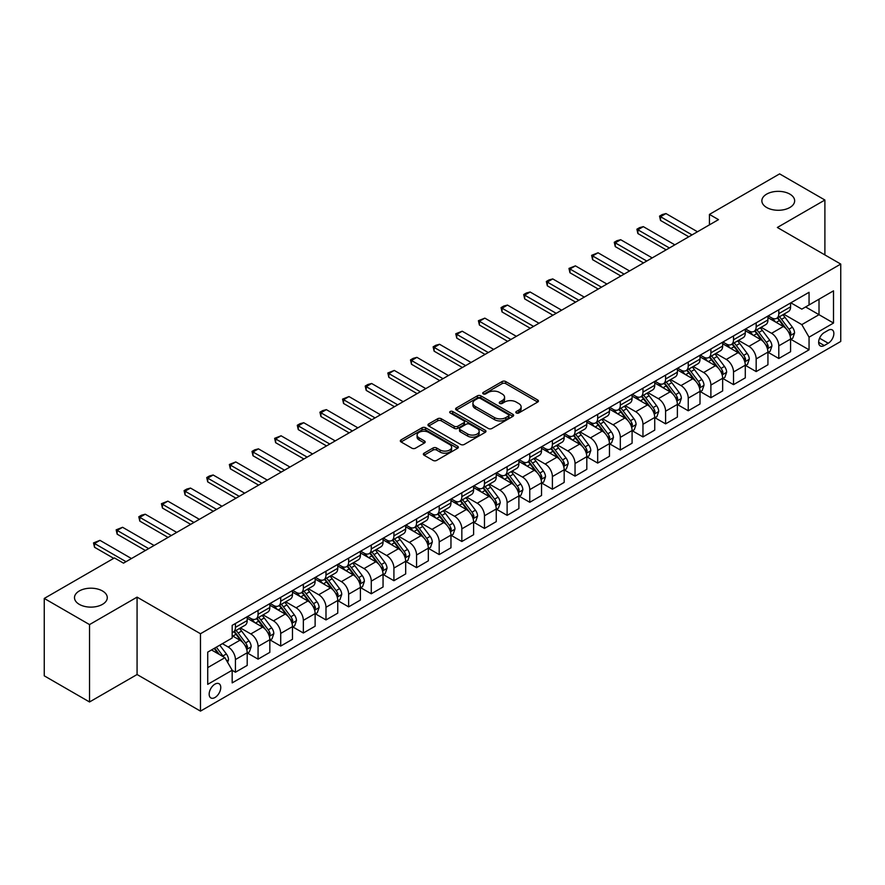 <?xml version="1.0" encoding="UTF-8"?>
<svg xmlns="http://www.w3.org/2000/svg" width="885" height="885" viewBox="0 0 885 885"><rect width="100%" height="100%" fill="white"/><g stroke="black" fill="none" stroke-linecap="round" stroke-linejoin="round"><path stroke-width="1.33" d="M516.309 412.963A1.759 1.018 0 0 0 518.798 412.963L537.693 402.055A2.511 1.449 0 0 0 538.434 401.027A2.511 1.449 0 0 0 537.693 399.998L505.689 381.523A2.511 1.449 0 0 0 502.138 381.523L483.243 392.431A1.759 1.018 0 0 0 482.734 393.15A1.759 1.018 0 0 0 483.243 393.869A1.759 1.018 0 0 0 485.732 393.869L488.177 392.464A8.042 4.646 0 0 1 499.56 392.464L502.226 394.002A8.042 4.646 0 0 1 504.583 397.288A8.042 4.646 0 0 1 502.226 400.573L499.782 401.978A1.759 1.018 0 0 0 499.262 402.697A1.759 1.018 0 0 0 499.782 403.416A1.759 1.018 0 0 0 502.271 403.416L504.715 402A8.042 4.646 0 0 1 516.088 402L518.754 403.549A8.042 4.646 0 0 1 521.11 406.834A8.042 4.646 0 0 1 518.754 410.109L516.309 411.525A1.759 1.018 0 0 0 515.8 412.244A1.759 1.018 0 0 0 516.309 412.963L516.309 411.525M102.483 590.97A16.395 9.47 0 0 0 84.617 588.912A16.395 9.47 0 0 0 74.495 597.663A16.395 9.47 0 0 0 79.296 604.355A16.395 9.47 0 0 0 97.162 606.402A16.395 9.47 0 0 0 107.284 597.663A16.395 9.47 0 0 0 102.483 590.97M789.851 194.114A16.395 9.47 0 0 0 771.986 192.067A16.395 9.47 0 0 0 761.863 200.806A16.395 9.47 0 0 0 766.664 207.499A16.395 9.47 0 0 0 784.53 209.557A16.395 9.47 0 0 0 794.653 200.806A16.395 9.47 0 0 0 789.851 194.114M214.955 697.524A8.197 4.735 120 0 0 220.321 690.3A8.197 4.735 120 0 0 219.06 683.729A8.197 4.735 120 0 0 214.955 684.138A8.197 4.735 120 0 0 209.601 691.362A8.197 4.735 120 0 0 210.862 697.933A8.197 4.735 120 0 0 214.955 697.524M424.092 453.175A2.511 1.449 0 0 0 423.351 454.204A2.511 1.449 0 0 0 424.092 455.222L433.064 460.41A2.511 1.449 0 0 0 436.626 460.41L457.6 448.297A2.511 1.449 0 0 0 458.341 447.268A2.511 1.449 0 0 0 457.6 446.239L425.596 427.765A2.511 1.449 0 0 0 422.045 427.765L401.06 439.878A2.511 1.449 0 0 0 400.33 440.907A2.511 1.449 0 0 0 401.06 441.936L411.912 448.197A2.511 1.449 0 0 0 415.463 448.197L424.446 443.009A2.511 1.449 0 0 0 425.176 441.98A2.511 1.449 0 0 0 424.446 440.962L419.07 437.854A6.726 3.883 0 0 1 417.089 435.11A6.726 3.883 0 0 1 421.249 431.515A6.726 3.883 0 0 1 428.572 432.367L449.646 444.524A6.726 3.883 0 0 1 451.615 447.268A6.726 3.883 0 0 1 447.467 450.863A6.726 3.883 0 0 1 440.133 450.011L436.626 447.987A2.511 1.449 0 0 0 433.064 447.987L424.092 453.175L424.092 455.222M137.075 597.132L89.529 624.589L44.25 598.437L44.25 675.83L89.529 701.971L137.075 674.525L200.475 711.12L200.475 633.737L137.075 597.132L137.075 674.525M824.897 254.924L824.897 200.021L777.351 227.478L840.75 264.073L200.475 633.737M824.897 200.021L779.619 173.88L709.438 214.402L709.438 224.856M44.25 598.437L114.442 557.926L123.491 563.148L718.487 219.635L709.438 214.402M488.354 428.484A2.511 1.449 0 0 0 491.916 428.484L512.891 416.37A2.511 1.449 0 0 0 513.632 415.353A2.511 1.449 0 0 0 512.891 414.324L480.887 395.849A2.511 1.449 0 0 0 477.336 395.849L456.35 407.963A2.511 1.449 0 0 0 455.62 408.981A2.511 1.449 0 0 0 456.35 410.009L488.354 428.484M450.93 413.339A1.759 1.018 0 0 1 452.711 413.594L452.711 411.503L485.245 430.287A2.511 1.449 0 0 1 485.987 431.305A2.511 1.449 0 0 1 485.245 432.334L464.271 444.447A2.511 1.449 0 0 1 460.709 444.447L428.705 425.973L428.705 423.915A2.511 1.449 0 0 0 427.975 424.944A2.511 1.449 0 0 0 428.705 425.973M428.705 423.915L437.688 418.738A2.511 1.449 0 0 1 441.239 418.738L454.226 426.227A2.511 1.449 0 0 0 457.777 426.227L463.729 422.787A2.511 1.449 0 0 0 464.47 421.769A2.511 1.449 0 0 0 463.729 420.74L450.222 412.941A1.759 1.018 0 0 1 449.702 412.222A1.759 1.018 0 0 1 450.797 411.282A1.759 1.018 0 0 1 452.711 411.503M828.249 330.271L824.267 332.572A7.943 4.58 120 0 0 819.079 339.563A7.943 4.58 120 0 0 820.295 345.924A7.943 4.58 120 0 0 824.267 345.537L828.249 343.236A7.943 4.58 120 0 0 833.438 336.234A7.943 4.58 120 0 0 832.221 329.873A7.943 4.58 120 0 0 828.249 330.271M200.475 711.12L840.75 341.455L840.75 264.073M790.847 302.814L801.81 309.142L809.056 304.96L809.056 292.304L232.169 625.374L232.169 638.019L207.721 652.145L207.721 684.348L232.169 670.233L232.169 682.888L809.056 349.818L809.056 337.174L801.81 324.618L783.8 314.219M809.056 304.96L833.504 290.844L833.504 323.058L809.056 337.174M89.529 624.589L89.529 701.971M805.615 306.951L819.012 314.684L819.012 299.207L833.504 290.844M801.81 324.618L819.012 314.684L833.504 323.058M207.721 667.622L224.923 657.688L211.515 649.944M232.169 670.332L235.432 672.224L235.432 659.568A10.244 5.918 -120 0 0 228.186 647.012L222.389 643.672M235.432 672.224L247.203 665.42L247.203 652.765A10.244 5.918 -120 0 0 239.957 640.22L232.169 635.718M247.468 653.03L258.066 659.148L258.066 646.492A10.244 5.918 -120 0 0 250.82 633.948L240.421 627.941M258.066 659.148L269.837 652.356L269.837 639.7A10.244 5.918 -120 0 0 262.602 627.144L247.203 618.261M270.113 639.955L280.711 646.072L280.711 633.428A10.244 5.918 -120 0 0 273.465 620.872L263.066 614.865M280.711 646.072L292.481 639.28L292.481 626.624A10.244 5.918 -120 0 0 285.235 614.079L269.837 605.185M292.758 626.89L303.345 633.007L303.345 620.352A10.244 5.918 -120 0 0 296.11 607.807L285.7 601.8M303.345 633.007L315.126 626.204L315.126 613.548A10.244 5.918 -120 0 0 307.88 601.003L292.481 592.12M315.392 613.814L325.99 619.931L325.99 607.276A10.244 5.918 -120 0 0 318.744 594.731L308.345 588.724M325.99 619.931L337.76 613.139L337.76 600.484A10.244 5.918 -120 0 0 330.514 587.939L315.126 579.044M338.037 600.749L348.635 606.867L348.635 594.211A10.244 5.918 -120 0 0 341.389 581.655L330.979 575.648M348.635 606.867L360.405 600.063L360.405 587.408A10.244 5.918 -120 0 0 353.159 574.863L337.76 565.969M360.682 587.673L371.269 593.791L371.269 581.135A10.244 5.918 -120 0 0 364.023 568.59L353.624 562.583M371.269 593.791L383.05 586.987L383.05 574.343A10.244 5.918 -120 0 0 375.804 561.787L360.405 552.904M383.316 574.597L393.913 580.715L393.913 568.07A10.244 5.918 -120 0 0 386.668 555.514L376.269 549.508M393.913 580.715L405.684 573.922L405.684 561.267A10.244 5.918 -120 0 0 398.438 548.722L383.05 539.828M405.961 561.533L416.558 567.65L416.558 554.995A10.244 5.918 -120 0 0 409.312 542.45L398.903 536.443M416.558 567.65L428.329 560.847L428.329 548.191A10.244 5.918 -120 0 0 421.083 535.646L405.684 526.763M428.594 548.457L439.192 554.574L439.192 541.919A10.244 5.918 -120 0 0 431.946 529.374L421.548 523.367M439.192 554.574L450.963 547.782L450.963 535.126A10.244 5.918 -120 0 0 443.728 522.581L428.329 513.687M451.239 535.392L461.837 541.509L461.837 528.854A10.244 5.918 -120 0 0 454.591 516.298L444.193 510.291M461.837 541.509L473.608 534.706L473.608 522.05A10.244 5.918 -120 0 0 466.362 509.506L450.963 500.611M473.884 522.316L484.471 528.433L484.471 515.778A10.244 5.918 -120 0 0 477.236 503.233L466.826 497.226M484.471 528.433L496.253 521.63L496.253 508.986A10.244 5.918 -120 0 0 489.007 496.43L473.608 487.547M496.518 509.24L507.116 515.358L507.116 502.702A10.244 5.918 -120 0 0 499.87 490.157L489.471 484.15M507.116 515.358L518.887 508.565L518.887 495.91A10.244 5.918 -120 0 0 511.641 483.365L496.253 474.471M519.163 496.175L529.761 502.293L529.761 489.637A10.244 5.918 -120 0 0 522.515 477.092L512.105 471.085M529.761 502.293L541.531 495.489L541.531 482.834A10.244 5.918 -120 0 0 534.286 470.289L518.887 461.406M541.797 483.099L552.395 489.217L552.395 476.561A10.244 5.918 -120 0 0 545.149 464.017L534.75 458.01M552.395 489.217L564.176 482.425L564.176 469.769A10.244 5.918 -120 0 0 556.93 457.213L541.531 448.33M564.442 470.023L575.04 476.141L575.04 463.497A10.244 5.918 -120 0 0 567.794 450.941L557.395 444.934M575.04 476.141L586.81 469.349L586.81 456.693A10.244 5.918 -120 0 0 579.564 444.148L564.176 435.254M587.087 456.959L597.685 463.076L597.685 450.421A10.244 5.918 -120 0 0 590.439 437.876L580.029 431.869M597.685 463.076L609.455 456.273L609.455 443.628A10.244 5.918 -120 0 0 602.209 431.072L586.81 422.189M609.721 443.883L620.319 450L620.319 437.345A10.244 5.918 -120 0 0 613.073 424.8L602.674 418.793M620.319 450L632.089 443.208L632.089 430.552A10.244 5.918 -120 0 0 624.843 418.008L609.455 409.113M632.366 430.818L642.964 436.936L642.964 424.28A10.244 5.918 -120 0 0 635.718 411.735L625.308 405.728M642.964 436.936L654.734 430.132L654.734 417.477A10.244 5.918 -120 0 0 647.488 404.932L632.089 396.049M655.011 417.742L665.597 423.86L665.597 411.204A10.244 5.918 -120 0 0 658.351 398.659L647.953 392.652M665.597 423.86L677.379 417.067L677.379 404.412A10.244 5.918 -120 0 0 670.133 391.856L654.734 382.973M677.644 404.666L688.242 410.784L688.242 398.139A10.244 5.918 -120 0 0 680.996 385.583L670.598 379.577M688.242 410.784L700.013 403.991L700.013 391.336A10.244 5.918 -120 0 0 692.767 378.791L677.379 369.897M700.289 391.601L710.887 397.719L710.887 385.063A10.244 5.918 -120 0 0 703.641 372.519L693.232 366.512M710.887 397.719L722.658 390.916L722.658 378.271A10.244 5.918 -120 0 0 715.412 365.715L700.013 356.832M722.923 378.526L733.521 384.643L733.521 371.988A10.244 5.918 -120 0 0 726.275 359.443L715.876 353.436M733.521 384.643L745.292 377.851L745.292 365.195A10.244 5.918 -120 0 0 738.057 352.65L722.658 343.756M745.568 365.461L756.166 371.578L756.166 358.923A10.244 5.918 -120 0 0 748.92 346.367L738.521 340.371M756.166 371.578L767.937 364.775L767.937 352.119A10.244 5.918 -120 0 0 760.691 339.574L745.292 330.691M768.213 352.385L778.8 358.502L778.8 345.847A10.244 5.918 -120 0 0 771.565 333.302L761.155 327.295M778.8 358.502L790.582 351.71L790.582 339.055A10.244 5.918 -120 0 0 783.336 326.499L767.937 317.615M768.213 315.89L771.565 317.826A10.244 5.918 -120 0 0 776.687 318.334A10.244 5.918 -120 0 0 778.8 313.644L778.8 309.772M745.568 328.966L748.92 330.89A10.244 5.918 -120 0 0 754.042 331.399A10.244 5.918 -120 0 0 756.166 326.709L756.166 322.848M722.923 342.03L726.275 343.966A10.244 5.918 -120 0 0 731.397 344.475A10.244 5.918 -120 0 0 733.521 339.785L733.521 335.913M700.289 355.106L703.641 357.042A10.244 5.918 -120 0 0 708.763 357.551A10.244 5.918 -120 0 0 710.887 352.861L710.887 348.989M677.644 368.171L680.996 370.107A10.244 5.918 -120 0 0 686.118 370.616A10.244 5.918 -120 0 0 688.242 365.925L688.242 362.053M655.011 381.247L658.351 383.183A10.244 5.918 -120 0 0 663.484 383.692A10.244 5.918 -120 0 0 665.597 379.001L665.597 375.129M632.366 394.323L635.718 396.248A10.244 5.918 -120 0 0 640.84 396.757A10.244 5.918 -120 0 0 642.964 392.066L642.964 388.205M609.721 407.388L613.073 409.324A10.244 5.918 -120 0 0 618.195 409.832A10.244 5.918 -120 0 0 620.319 405.142L620.319 401.27M587.087 420.463L590.439 422.399A10.244 5.918 -120 0 0 595.561 422.908A10.244 5.918 -120 0 0 597.685 418.218L597.685 414.346M564.442 433.528L567.794 435.464A10.244 5.918 -120 0 0 572.916 435.973A10.244 5.918 -120 0 0 575.04 431.283L575.04 427.411M541.797 446.604L545.149 448.54A10.244 5.918 -120 0 0 550.271 449.049A10.244 5.918 -120 0 0 552.395 444.358L552.395 440.487M519.163 459.68L522.515 461.605A10.244 5.918 -120 0 0 527.637 462.114A10.244 5.918 -120 0 0 529.761 457.423L529.761 453.562M496.518 472.745L499.87 474.681A10.244 5.918 -120 0 0 504.992 475.19A10.244 5.918 -120 0 0 507.116 470.499L507.116 466.627M473.884 485.821L477.236 487.757A10.244 5.918 -120 0 0 482.358 488.266A10.244 5.918 -120 0 0 484.471 483.575L484.471 479.703M451.239 498.886L454.591 500.822A10.244 5.918 -120 0 0 459.713 501.33A10.244 5.918 -120 0 0 461.837 496.64L461.837 492.768M428.594 511.961L431.946 513.897A10.244 5.918 -120 0 0 437.068 514.406A10.244 5.918 -120 0 0 439.192 509.716L439.192 505.844M405.961 525.037L409.312 526.973A10.244 5.918 -120 0 0 414.434 527.471A10.244 5.918 -120 0 0 416.558 522.781L416.558 518.92M383.316 538.102L386.668 540.038A10.244 5.918 -120 0 0 391.79 540.547A10.244 5.918 -120 0 0 393.913 535.856L393.913 531.985M360.682 551.178L364.023 553.114A10.244 5.918 -120 0 0 369.156 553.623A10.244 5.918 -120 0 0 371.269 548.932L371.269 545.06M338.037 564.243L341.389 566.179A10.244 5.918 -120 0 0 346.511 566.688A10.244 5.918 -120 0 0 348.635 561.997L348.635 558.125M315.392 577.319L318.744 579.255A10.244 5.918 -120 0 0 323.866 579.764A10.244 5.918 -120 0 0 325.99 575.073L325.99 571.201M292.758 590.395L296.11 592.331A10.244 5.918 -120 0 0 301.232 592.828A10.244 5.918 -120 0 0 303.345 588.138L303.345 584.277M270.113 603.459L273.465 605.395A10.244 5.918 -120 0 0 278.587 605.904A10.244 5.918 -120 0 0 280.711 601.214L280.711 597.342M247.468 616.535L250.82 618.471A10.244 5.918 -120 0 0 255.942 618.98A10.244 5.918 -120 0 0 258.066 614.29L258.066 610.418M790.847 339.309L809.056 349.818M776.687 318.334L788.458 311.531A10.244 5.918 -120 0 0 790.582 306.841L790.582 302.98M754.042 331.399L765.813 324.607A10.244 5.918 -120 0 0 767.937 319.916L767.937 316.045M731.397 344.475L743.179 337.672A10.244 5.918 -120 0 0 745.292 332.992L745.292 329.12M708.763 357.551L720.534 350.748A10.244 5.918 -120 0 0 722.658 346.057L722.658 342.185M686.118 370.616L697.889 363.823A10.244 5.918 -120 0 0 700.013 359.133L700.013 355.261M663.484 383.692L675.255 376.888A10.244 5.918 -120 0 0 677.379 372.198L677.379 368.337M640.84 396.757L652.61 389.964A10.244 5.918 -120 0 0 654.734 385.274L654.734 381.402M618.195 409.832L629.976 403.04A10.244 5.918 -120 0 0 632.089 398.35L632.089 394.478M595.561 422.908L607.331 416.105A10.244 5.918 -120 0 0 609.455 411.414L609.455 407.542M572.916 435.973L584.686 429.181A10.244 5.918 -120 0 0 586.81 424.49L586.81 420.618M550.271 449.049L562.052 442.246A10.244 5.918 -120 0 0 564.176 437.555L564.176 433.694M527.637 462.114L539.408 455.321A10.244 5.918 -120 0 0 541.531 450.631L541.531 446.759M504.992 475.19L516.763 468.397A10.244 5.918 -120 0 0 518.887 463.707L518.887 459.835M482.358 488.266L494.129 481.462A10.244 5.918 -120 0 0 496.253 476.772L496.253 472.9M459.713 501.33L471.484 494.538A10.244 5.918 -120 0 0 473.608 489.847L473.608 485.976M437.068 514.406L448.85 507.603A10.244 5.918 -120 0 0 450.963 502.912L450.963 499.051M414.434 527.471L426.205 520.679A10.244 5.918 -120 0 0 428.329 515.988L428.329 512.116M391.79 540.547L403.56 533.755A10.244 5.918 -120 0 0 405.684 529.064L405.684 525.192M369.156 553.623L380.926 546.819A10.244 5.918 -120 0 0 383.05 542.129L383.05 538.257M346.511 566.688L358.281 559.895A10.244 5.918 -120 0 0 360.405 555.205L360.405 551.333M323.866 579.764L335.647 572.96A10.244 5.918 -120 0 0 337.76 568.27L337.76 564.409M301.232 592.828L313.002 586.036A10.244 5.918 -120 0 0 315.126 581.345L315.126 577.474M278.587 605.904L290.357 599.112A10.244 5.918 -120 0 0 292.481 594.421L292.481 590.549M255.942 618.98L267.724 612.177A10.244 5.918 -120 0 0 269.837 607.486L269.837 603.614M232.169 632.465A10.244 5.918 -120 0 0 233.308 632.045L245.079 625.253A10.244 5.918 -120 0 0 247.203 620.562L247.203 616.69M233.308 632.045A10.244 5.918 -120 0 0 235.432 627.354L235.432 623.482M224.923 657.688L232.169 670.233M517.017 413.206L518.754 412.2A8.042 4.646 0 0 0 521.11 408.925L521.11 406.834M504.583 397.288L504.583 399.378A8.042 4.646 0 0 1 502.226 402.664L500.479 403.66M537.66 402.078L505.689 383.614A2.511 1.449 0 0 0 502.138 383.614L483.951 394.124M512.857 416.392L480.887 397.94A2.511 1.449 0 0 0 477.336 397.94L456.394 410.032M508.444 416.072A1.759 1.018 0 0 0 508.963 415.353A1.759 1.018 0 0 0 508.444 414.634L480.356 398.416A1.759 1.018 0 0 0 477.867 398.416L475.289 399.898A8.042 4.646 0 0 0 472.933 403.184A8.042 4.646 0 0 0 475.289 406.469L494.494 417.554A8.042 4.646 0 0 0 505.866 417.554L508.444 416.072L508.444 418.162A1.759 1.018 0 0 0 508.963 417.443L508.963 415.353M472.933 403.184L472.933 405.275A8.042 4.646 0 0 0 475.289 408.56L475.289 406.469M508.444 418.162L505.866 419.645A8.042 4.646 0 0 1 494.494 419.645L475.289 408.56M428.738 425.995L437.688 420.829L437.688 418.738M464.47 421.769L464.47 423.86A2.511 1.449 0 0 1 463.729 424.877L457.777 428.318A2.511 1.449 0 0 1 454.226 428.318L441.239 420.829A2.511 1.449 0 0 0 437.688 420.829M452.711 413.594L485.212 432.356M467.689 434.004A6.726 3.883 0 0 0 475.024 434.845A6.726 3.883 0 0 0 479.172 431.26A6.726 3.883 0 0 0 477.203 428.517L469.78 424.225A2.511 1.449 0 0 0 466.218 424.225L460.266 427.665A2.511 1.449 0 0 0 459.525 428.694A2.511 1.449 0 0 0 460.266 429.723L467.689 434.004L467.689 436.095A6.726 3.883 0 0 0 475.024 436.936A6.726 3.883 0 0 0 479.172 433.351L479.172 431.26M459.525 428.694L459.525 430.785A2.511 1.449 0 0 0 460.266 431.814L460.266 429.723M467.689 436.095L460.266 431.814M451.615 447.268L451.615 449.359A6.726 3.883 0 0 1 447.467 452.954A6.726 3.883 0 0 1 440.133 452.113L436.626 450.078A2.511 1.449 0 0 0 433.064 450.078L424.125 455.244M417.089 435.11L417.089 437.201A6.726 3.883 0 0 0 419.07 439.945L419.07 437.854M424.413 443.031L419.07 439.945M457.567 448.319L425.596 429.856A2.511 1.449 0 0 0 422.045 429.856L401.093 441.958L401.06 439.878M790.582 339.475L792.75 338.214L794.564 332.992A6.792 3.916 -120 0 0 792.396 327.207L784.995 317.328A19.592 11.317 -120 0 0 782.86 314.772M775.492 321.974A19.592 11.317 -120 0 0 771.488 317.781M789.962 335.315L790.902 333.28A6.792 3.916 -120 0 0 788.955 329.198L781.555 319.319A19.592 11.317 -120 0 0 779.419 316.753M777.594 317.803A16.262 9.392 60 0 1 780.26 320.846L786.522 329.198M777.24 318.014A19.592 11.317 60 0 1 779.375 320.569L784.298 327.14M692.048 234.901L660.531 216.703L660.531 220.465L659.535 216.128L662.245 214.557L665.962 213.562L697.48 231.759M688.784 236.782L660.531 220.465M665.962 213.562L660.531 216.703L659.535 216.128M767.937 352.54L770.116 351.29L771.919 346.057A6.792 3.916 -120 0 0 769.751 340.283L762.35 330.404A19.592 11.317 -120 0 0 760.215 327.837M752.858 335.05A19.592 11.317 -120 0 0 748.843 330.857M767.317 348.38L768.257 346.345A6.792 3.916 -120 0 0 766.31 342.263L758.91 332.384A19.592 11.317 -120 0 0 756.775 329.828M754.949 330.879A16.262 9.392 60 0 1 757.626 333.91L763.888 342.274M754.606 331.078A19.592 11.317 60 0 1 756.741 333.645L761.664 340.205M745.292 365.616L747.471 364.354L749.285 359.133A6.792 3.916 -120 0 0 747.117 353.347L739.716 343.469A19.592 11.317 -120 0 0 737.581 340.913M730.214 348.126A19.592 11.317 -120 0 0 726.209 343.922M744.683 361.456L745.612 359.421A6.792 3.916 -120 0 0 743.677 355.339L736.276 345.46A19.592 11.317 -120 0 0 734.13 342.893M732.315 343.944A16.262 9.392 60 0 1 734.981 346.986L741.243 355.35M731.961 344.154A19.592 11.317 60 0 1 734.096 346.71L739.019 353.281M722.658 378.68L724.826 377.43L726.64 372.198A6.792 3.916 -120 0 0 724.472 366.423L717.071 356.544A19.592 11.317 -120 0 0 714.936 353.978M707.58 361.191A19.592 11.317 -120 0 0 703.564 356.998M722.038 374.532L722.979 372.485A6.792 3.916 -120 0 0 721.032 368.403L713.631 358.525A19.592 11.317 -120 0 0 711.496 355.969M709.67 357.02A16.262 9.392 60 0 1 712.336 360.051L718.598 368.414M709.316 357.219A19.592 11.317 60 0 1 711.463 359.786L716.374 366.357M669.403 247.966L637.886 229.779L637.886 233.54L636.89 229.204L639.612 227.633L643.318 226.637L674.835 244.835M666.139 249.847L637.886 233.54M643.318 226.637L637.886 229.779L636.89 229.204M646.769 261.042L615.252 242.844L615.252 246.605L614.256 242.269L616.967 240.698L620.684 239.713L652.201 257.9M643.506 262.922L615.252 246.605M620.684 239.713L615.252 242.844L614.256 242.269M624.124 274.118L592.607 255.92L592.607 259.681L591.611 255.345L598.039 252.778L629.556 270.976M620.861 275.998L592.607 259.681M598.039 252.778L592.607 255.92L591.611 255.345M700.013 391.756L702.192 390.506L703.995 385.274A6.792 3.916 -120 0 0 701.838 379.488L694.437 369.609A19.592 11.317 -120 0 0 692.291 367.054M684.935 374.266A19.592 11.317 -120 0 0 680.919 370.063M699.393 387.597L700.334 385.561A6.792 3.916 -120 0 0 698.387 381.479L690.986 371.6A19.592 11.317 -120 0 0 688.851 369.045M687.025 370.096A16.262 9.392 60 0 1 689.703 373.127L695.964 381.49M686.683 370.295A19.592 11.317 60 0 1 688.818 372.851L693.74 379.422M601.479 287.183L569.962 268.985L569.962 272.757L568.966 268.409L575.405 265.854L606.922 284.052M598.227 289.063L569.962 272.757M575.405 265.854L569.962 268.985L568.966 268.409M677.379 404.832L679.547 403.571L681.361 398.35A6.792 3.916 -120 0 0 679.193 392.564L671.792 382.685A19.592 11.317 -120 0 0 669.657 380.13M662.29 387.342A19.592 11.317 -120 0 0 658.285 383.139M676.76 400.673L677.689 398.637A6.792 3.916 -120 0 0 675.753 394.555L668.352 384.676A19.592 11.317 -120 0 0 666.217 382.11M664.392 383.161A16.262 9.392 60 0 1 667.058 386.203L673.319 394.555M664.038 383.371A19.592 11.317 60 0 1 666.173 385.926L671.095 392.498M654.734 417.897L656.902 416.647L658.717 411.414A6.792 3.916 -120 0 0 656.548 405.64L649.147 395.761A19.592 11.317 -120 0 0 647.012 393.194M639.656 400.407A19.592 11.317 -120 0 0 635.64 396.214M654.115 413.738L655.055 411.702A6.792 3.916 -120 0 0 653.108 407.62L645.707 397.741A19.592 11.317 -120 0 0 643.572 395.186M641.747 396.237A16.262 9.392 60 0 1 644.413 399.268L650.685 407.631M641.393 396.436A19.592 11.317 60 0 1 643.539 399.002L648.462 405.562M632.089 430.973L634.268 429.712L636.083 424.49A6.792 3.916 -120 0 0 633.914 418.705L626.514 408.826A19.592 11.317 -120 0 0 624.367 406.27M617.011 413.483A19.592 11.317 -120 0 0 612.995 409.279M631.47 426.813L632.41 424.778A6.792 3.916 -120 0 0 630.474 420.696L623.073 410.817A19.592 11.317 -120 0 0 620.927 408.25M619.113 409.301A16.262 9.392 60 0 1 621.779 412.344L628.04 420.707M618.759 409.512A19.592 11.317 60 0 1 620.894 412.067L625.817 418.638M609.455 444.038L611.623 442.788L613.438 437.555A6.792 3.916 -120 0 0 611.269 431.78L603.869 421.902A19.592 11.317 -120 0 0 601.734 419.335M594.366 426.548A19.592 11.317 -120 0 0 590.361 422.355M608.836 439.889L609.776 437.854A6.792 3.916 -120 0 0 607.829 433.761L600.428 423.882A19.592 11.317 -120 0 0 598.293 421.326M596.468 422.377A16.262 9.392 60 0 1 599.134 425.408L605.395 433.772M596.114 422.576A19.592 11.317 60 0 1 598.26 425.143L603.172 431.714M586.81 457.114L588.99 455.863L590.793 450.631A6.792 3.916 -120 0 0 588.625 444.845L581.224 434.966A19.592 11.317 -120 0 0 579.089 432.411M571.732 439.624A19.592 11.317 -120 0 0 567.716 435.42M586.191 452.954L587.131 450.919A6.792 3.916 -120 0 0 585.184 446.837L577.783 436.958A19.592 11.317 -120 0 0 575.648 434.402M573.823 435.453A16.262 9.392 60 0 1 576.5 438.484L582.761 446.848M573.48 435.652A19.592 11.317 60 0 1 575.615 438.208L580.538 444.779M578.845 300.258L547.328 282.061L547.328 285.822L546.333 281.485L549.043 279.914L552.76 278.919L584.277 297.117M575.582 302.139L547.328 285.822M552.76 278.919L547.328 282.061L546.333 281.485M556.2 313.323L524.683 295.136L524.683 298.898L523.688 294.561L526.409 292.99L530.115 291.995L561.632 310.192M552.937 315.215L524.683 298.898M530.115 291.995L524.683 295.136L523.688 294.561M533.555 326.399L502.049 308.201L502.049 311.962L501.054 307.626L503.764 306.055L507.481 305.071L538.998 323.257M530.303 328.28L502.049 311.962M507.481 305.071L502.049 308.201L501.054 307.626M510.922 339.475L479.404 321.277L479.404 325.038L478.409 320.702L484.836 318.135L516.353 336.333M507.658 341.356L479.404 325.038M484.836 318.135L479.404 321.277L478.409 320.702M488.277 352.54L456.76 334.342L456.76 338.114L455.764 333.767L462.202 331.211L493.708 349.409M485.024 354.42L456.76 338.114M462.202 331.211L456.76 334.342L455.764 333.767M564.176 470.189L566.345 468.928L568.159 463.707A6.792 3.916 -120 0 0 565.991 457.921L558.59 448.042A19.592 11.317 -120 0 0 556.455 445.487M549.087 452.7A19.592 11.317 -120 0 0 545.083 448.496M563.557 466.03L564.486 463.994A6.792 3.916 -120 0 0 562.55 459.912L555.149 450.034A19.592 11.317 -120 0 0 553.003 447.467M551.189 448.518A16.262 9.392 60 0 1 553.855 451.56L560.116 459.912M550.835 448.728A19.592 11.317 60 0 1 552.97 451.284L557.893 457.855M465.643 365.616L434.126 347.418L434.126 351.179L433.13 346.843L435.84 345.272L439.557 344.276L471.074 362.474M462.379 367.496L434.126 351.179M439.557 344.276L434.126 347.418L433.13 346.843M541.531 483.254L543.7 482.004L545.514 476.772A6.792 3.916 -120 0 0 543.346 470.997L535.945 461.118A19.592 11.317 -120 0 0 533.81 458.552M526.453 465.764A19.592 11.317 -120 0 0 522.438 461.572M540.912 479.095L541.852 477.059A6.792 3.916 -120 0 0 539.905 472.977L532.505 463.098A19.592 11.317 -120 0 0 530.369 460.543M528.544 461.594A16.262 9.392 60 0 1 531.21 464.625L537.483 472.988M528.19 461.793A19.592 11.317 60 0 1 530.336 464.359L535.248 470.92M442.998 378.68L411.481 360.494L411.481 364.255L410.485 359.918L413.206 358.348L416.912 357.352L448.43 375.55M439.734 380.572L411.481 364.255M416.912 357.352L411.481 360.494L410.485 359.918M518.887 496.33L521.066 495.069L522.869 489.847A6.792 3.916 -120 0 0 520.712 484.062L513.311 474.183A19.592 11.317 -120 0 0 511.165 471.628M503.808 478.84A19.592 11.317 -120 0 0 499.793 474.637M518.267 492.171L519.207 490.135A6.792 3.916 -120 0 0 517.271 486.053L509.871 476.174A19.592 11.317 -120 0 0 507.724 473.608M505.899 474.67A16.262 9.392 60 0 1 508.576 477.701L514.838 486.064M505.556 474.869A19.592 11.317 60 0 1 507.691 477.424L512.614 483.995M420.353 391.756L388.847 373.558L388.847 377.32L387.84 372.983L394.279 370.428L425.796 388.615M417.101 393.637L388.847 377.32M394.279 370.428L388.847 373.558L387.84 372.983M496.253 509.395L498.421 508.145L500.235 502.912A6.792 3.916 -120 0 0 498.067 497.138L490.666 487.259A19.592 11.317 -120 0 0 488.531 484.692M481.163 491.905A19.592 11.317 -120 0 0 477.159 487.712M495.633 505.247L496.573 503.211A6.792 3.916 -120 0 0 494.626 499.118L487.226 489.239A19.592 11.317 -120 0 0 485.091 486.684M483.265 487.735A16.262 9.392 60 0 1 485.931 490.777L492.193 499.129M482.911 487.934A19.592 11.317 60 0 1 485.046 490.5L489.969 497.071M397.719 404.832L366.202 386.634L366.202 390.396L365.206 386.059L367.917 384.488L371.634 383.493L403.151 401.69M394.456 406.713L366.202 390.396M371.634 383.493L366.202 386.634L365.206 386.059M473.608 522.471L475.787 521.221L477.59 515.988A6.792 3.916 -120 0 0 475.422 510.202L468.021 500.324A19.592 11.317 -120 0 0 465.886 497.768M458.53 504.981A19.592 11.317 -120 0 0 454.514 500.777M472.988 518.311L473.929 516.276A6.792 3.916 -120 0 0 471.982 512.194L464.581 502.315A19.592 11.317 -120 0 0 462.446 499.759M460.62 500.81A16.262 9.392 60 0 1 463.298 503.842L469.559 512.205M460.277 501.01A19.592 11.317 60 0 1 462.412 503.565L467.335 510.136M375.074 417.897L343.557 399.699L343.557 403.471L342.561 399.124L348.989 396.569L380.506 414.766M371.811 419.778L343.557 403.471M348.989 396.569L343.557 399.699L342.561 399.124M450.963 535.547L453.142 534.286L454.956 529.064A6.792 3.916 -120 0 0 452.788 523.278L445.387 513.4A19.592 11.317 -120 0 0 443.241 510.844M435.885 518.057A19.592 11.317 -120 0 0 431.88 513.853M450.354 531.387L451.284 529.352A6.792 3.916 -120 0 0 449.348 525.27L441.947 515.391A19.592 11.317 -120 0 0 439.801 512.824M437.986 513.875A16.262 9.392 60 0 1 440.653 516.917L446.914 525.27M437.632 514.085A19.592 11.317 60 0 1 439.768 516.641L444.69 523.212M352.44 430.973L320.923 412.775L320.923 416.536L319.927 412.2L322.638 410.629L326.355 409.633L357.872 427.831M349.177 432.853L320.923 416.536M326.355 409.633L320.923 412.775L319.927 412.2M428.329 548.611L430.497 547.361L432.311 542.129A6.792 3.916 -120 0 0 430.143 536.354L422.742 526.475A19.592 11.317 -120 0 0 420.607 523.909M413.251 531.122A19.592 11.317 -120 0 0 409.235 526.929M427.709 544.452L428.65 542.416A6.792 3.916 -120 0 0 426.703 538.334L419.302 528.456A19.592 11.317 -120 0 0 417.167 525.9M415.342 526.951A16.262 9.392 60 0 1 418.008 529.982L424.269 538.346M414.988 527.15A19.592 11.317 60 0 1 417.134 529.717L422.045 536.277M405.684 561.687L407.863 560.426L409.666 555.205A6.792 3.916 -120 0 0 407.509 549.419L400.108 539.54A19.592 11.317 -120 0 0 397.962 536.985M390.606 544.198A19.592 11.317 -120 0 0 386.59 539.994M405.065 557.528L406.005 555.492A6.792 3.916 -120 0 0 404.058 551.41L396.657 541.531A19.592 11.317 -120 0 0 394.522 538.965M392.697 540.027A16.262 9.392 60 0 1 395.374 543.058L401.635 551.421M392.354 540.226A19.592 11.317 60 0 1 394.489 542.782L399.412 549.353M383.05 574.752L385.218 573.502L387.033 568.27A6.792 3.916 -120 0 0 384.864 562.495L377.464 552.616A19.592 11.317 -120 0 0 375.328 550.05M367.961 557.262A19.592 11.317 -120 0 0 363.956 553.07M382.431 570.604L383.36 568.568A6.792 3.916 -120 0 0 381.424 564.475L374.023 554.596A19.592 11.317 -120 0 0 371.888 552.041M370.063 553.092A16.262 9.392 60 0 1 372.729 556.134L378.99 564.486M369.709 553.291A19.592 11.317 60 0 1 371.844 555.857L376.767 562.429M360.405 587.828L362.573 586.578L364.388 581.345A6.792 3.916 -120 0 0 362.219 575.56L354.819 565.681A19.592 11.317 -120 0 0 352.684 563.125M345.327 570.338A19.592 11.317 -120 0 0 341.311 566.135M359.786 583.669L360.726 581.633A6.792 3.916 -120 0 0 358.779 577.551L351.378 567.672A19.592 11.317 -120 0 0 349.243 565.117M347.418 566.168A16.262 9.392 60 0 1 350.084 569.199L356.356 577.562M347.064 566.367A19.592 11.317 60 0 1 349.21 568.922L354.122 575.493M337.76 600.904L339.94 599.643L341.743 594.421A6.792 3.916 -120 0 0 339.586 588.636L332.185 578.757A19.592 11.317 -120 0 0 330.039 576.201M322.682 583.414A19.592 11.317 -120 0 0 318.666 579.21M337.141 596.744L338.081 594.709A6.792 3.916 -120 0 0 336.145 590.627L328.744 580.748A19.592 11.317 -120 0 0 326.598 578.182M324.773 579.232A16.262 9.392 60 0 1 327.45 582.275L333.711 590.627M324.43 579.443A19.592 11.317 60 0 1 326.565 581.998L331.488 588.569M315.126 613.969L317.295 612.719L319.109 607.486A6.792 3.916 -120 0 0 316.941 601.711L309.54 591.833A19.592 11.317 -120 0 0 307.405 589.266M300.037 596.479A19.592 11.317 -120 0 0 296.033 592.286M314.507 609.809L315.447 607.774A6.792 3.916 -120 0 0 313.5 603.692L306.099 593.813A19.592 11.317 -120 0 0 303.964 591.257M302.139 592.308A16.262 9.392 60 0 1 304.805 595.339L311.066 603.703M301.785 592.508A19.592 11.317 60 0 1 303.931 595.074L308.843 601.634M292.481 627.045L294.661 625.783L296.464 620.562A6.792 3.916 -120 0 0 294.296 614.776L286.895 604.897A19.592 11.317 -120 0 0 284.76 602.342M277.403 609.555A19.592 11.317 -120 0 0 273.388 605.351M291.862 622.885L292.802 620.85A6.792 3.916 -120 0 0 290.855 616.768L283.454 606.889A19.592 11.317 -120 0 0 281.319 604.322M279.494 605.384A16.262 9.392 60 0 1 282.171 608.415L288.433 616.779M279.151 605.583A19.592 11.317 60 0 1 281.286 608.139L286.209 614.71M269.837 640.12L272.016 638.859L273.83 633.627A6.792 3.916 -120 0 0 271.662 627.852L264.261 617.973A19.592 11.317 -120 0 0 262.126 615.407M254.758 622.62A19.592 11.317 -120 0 0 250.754 618.427M269.228 635.961L270.157 633.925A6.792 3.916 -120 0 0 268.221 629.832L260.821 619.954A19.592 11.317 -120 0 0 258.674 617.398M256.86 618.449A16.262 9.392 60 0 1 259.526 621.491L265.788 629.843M256.506 618.648A19.592 11.317 60 0 1 258.641 621.215L263.564 627.786M247.203 653.185L249.371 651.935L251.185 646.703A6.792 3.916 -120 0 0 249.017 640.917L241.616 631.038A19.592 11.317 -120 0 0 239.481 628.483M246.583 649.026L247.523 646.99A6.792 3.916 -120 0 0 245.576 642.908L238.176 633.029A19.592 11.317 -120 0 0 236.041 630.474M234.215 631.525A16.262 9.392 60 0 1 236.881 634.556L243.154 642.919M233.861 631.724A19.592 11.317 60 0 1 236.007 634.279L240.919 640.851M227.644 662.389L228.54 659.779A6.792 3.916 -120 0 0 226.383 653.993L219.779 645.176M223.551 656.891A6.792 3.916 -120 0 0 222.931 655.984L216.338 647.167M214.635 648.152L219.38 654.48M214.159 648.417L218.186 653.794M329.795 444.038L298.278 425.851L298.278 429.612L297.283 425.276L300.004 423.705L303.71 422.709L335.227 440.907M326.532 445.929L298.278 429.612M303.71 422.709L298.278 425.851L297.283 425.276M307.15 457.114L275.633 438.916L275.633 442.688L274.638 438.341L281.076 435.785L312.582 453.972M303.898 458.994L275.633 442.688M281.076 435.785L275.633 438.916L274.638 438.341M284.516 470.189L252.999 451.992L252.999 455.753L252.004 451.416L254.714 449.845L258.431 448.85L289.948 467.048M281.253 472.07L252.999 455.753M258.431 448.85L252.999 451.992L252.004 451.416M261.871 483.254L230.354 465.056L230.354 468.829L229.359 464.481L235.786 461.926L267.303 480.124M258.608 485.135L230.354 468.829M235.786 461.926L230.354 465.056L229.359 464.481M239.227 496.33L207.721 478.132L207.721 481.894L206.725 477.557L209.435 475.986L213.152 474.991L244.669 493.188M235.974 498.211L207.721 481.894M213.152 474.991L207.721 478.132L206.725 477.557M216.593 509.395L185.076 491.208L185.076 494.969L184.08 490.633L186.801 489.062L190.507 488.066L222.024 506.264M213.329 511.287L185.076 494.969M190.507 488.066L185.076 491.208L184.08 490.633M193.948 522.471L162.431 504.273L162.431 508.045L161.435 503.698L167.873 501.142L199.379 519.329M190.695 524.351L162.431 508.045M167.873 501.142L162.431 504.273L161.435 503.698M171.314 535.547L139.797 517.349L139.797 521.11L138.801 516.774L141.511 515.203L145.228 514.207L176.746 532.405M168.05 537.427L139.797 521.11M145.228 514.207L139.797 517.349L138.801 516.774M148.669 548.611L117.152 530.414L117.152 534.186L116.156 529.838L122.584 527.283L154.101 545.481M145.405 550.492L117.152 534.186M122.584 527.283L117.152 530.414L116.156 529.838M126.024 561.687L94.507 543.49L94.507 547.251L93.511 542.914L99.95 540.348L131.467 558.546M113.711 558.335L94.507 547.251M99.95 540.348L94.507 543.49L93.511 542.914M228.186 647.012L239.957 640.22M250.82 633.948L262.602 627.144M273.465 620.872L285.235 614.079M296.11 607.807L307.88 601.003M318.744 594.731L330.514 587.939M341.389 581.655L353.159 574.863M364.023 568.59L375.804 561.787M386.668 555.514L398.438 548.722M409.312 542.45L421.083 535.646M431.946 529.374L443.728 522.581M454.591 516.298L466.362 509.506M477.236 503.233L489.007 496.43M499.87 490.157L511.641 483.365M522.515 477.092L534.286 470.289M545.149 464.017L556.93 457.213M567.794 450.941L579.564 444.148M590.439 437.876L602.209 431.072M613.073 424.8L624.843 418.008M635.718 411.735L647.488 404.932M658.351 398.659L670.133 391.856M680.996 385.583L692.767 378.791M703.641 372.519L715.412 365.715M726.275 359.443L738.057 352.65M748.92 346.367L760.691 339.574M771.565 333.302L783.336 326.499M778.8 313.644L790.582 306.841M778.8 345.847L790.582 339.055M756.166 358.923L767.937 352.119M756.166 326.709L767.937 319.916M733.521 371.988L745.292 365.195M733.521 339.785L745.292 332.992M710.887 385.063L722.658 378.271M710.887 352.861L722.658 346.057M688.242 398.139L700.013 391.336M688.242 365.925L700.013 359.133M665.597 411.204L677.379 404.412M665.597 379.001L677.379 372.198M642.964 424.28L654.734 417.477M642.964 392.066L654.734 385.274M620.319 437.345L632.089 430.552M620.319 405.142L632.089 398.35M597.685 450.421L609.455 443.628M597.685 418.218L609.455 411.414M575.04 463.497L586.81 456.693M575.04 431.283L586.81 424.49M552.395 476.561L564.176 469.769M552.395 444.358L564.176 437.555M529.761 489.637L541.531 482.834M529.761 457.423L541.531 450.631M507.116 502.702L518.887 495.91M507.116 470.499L518.887 463.707M484.471 515.778L496.253 508.986M484.471 483.575L496.253 476.772M461.837 528.854L473.608 522.05M461.837 496.64L473.608 489.847M439.192 541.919L450.963 535.126M439.192 509.716L450.963 502.912M416.558 554.995L428.329 548.191M416.558 522.781L428.329 515.988M393.913 568.07L405.684 561.267M393.913 535.856L405.684 529.064M371.269 581.135L383.05 574.343M371.269 548.932L383.05 542.129M348.635 594.211L360.405 587.408M348.635 561.997L360.405 555.205M325.99 607.276L337.76 600.484M325.99 575.073L337.76 568.27M303.345 620.352L315.126 613.548M303.345 588.138L315.126 581.345M280.711 633.428L292.481 626.624M280.711 601.214L292.481 594.421M258.066 646.492L269.837 639.7M258.066 614.29L269.837 607.486M235.432 659.568L247.203 652.765M235.432 627.354L247.203 620.562M819.565 338.225L828.249 343.236M818.658 342.296L824.267 345.537M518.754 412.2L518.754 410.109M499.782 403.416L499.782 401.978M502.226 402.664L502.226 400.573M483.243 393.869L483.243 392.431M502.138 383.614L502.138 381.523M505.689 383.614L505.689 381.523M537.693 402.055L537.693 399.998M456.35 410.009L456.35 407.963M477.336 397.94L477.336 395.849M480.887 397.94L480.887 395.849M512.891 416.37L512.891 414.324M494.494 419.645L494.494 417.554M505.866 419.645L505.866 417.554M441.239 420.829L441.239 418.738M454.226 428.318L454.226 426.227M457.777 428.318L457.777 426.227M463.729 424.877L463.729 422.787M485.245 432.334L485.245 430.287M433.064 450.078L433.064 447.987M436.626 450.078L436.626 447.987M440.133 452.113L440.133 450.011M424.446 443.009L424.446 440.962M422.045 429.856L422.045 427.765M425.596 429.856L425.596 427.765M457.6 448.297L457.6 446.239M790.073 335.68L794.52 333.114M781.555 319.319L784.995 317.328M776.222 322.394L779.375 320.569M788.955 329.198L792.396 327.207M788.413 331.842L790.902 333.28M767.428 348.756L771.875 346.19M758.91 332.384L762.35 330.404M753.577 335.47L756.741 333.645M766.31 342.263L769.751 340.283M765.779 344.918L768.257 346.345M744.794 361.832L749.241 359.266M736.276 345.46L739.716 343.469M730.933 348.535L734.096 346.71M743.677 355.339L747.117 353.347M743.135 357.983L745.612 359.421M722.149 374.897L726.596 372.331M713.631 358.525L717.071 356.544M708.299 361.611L711.463 359.786M721.032 368.403L724.472 366.423M720.49 371.058L722.979 372.485M699.504 387.973L703.951 385.406M690.986 371.6L694.437 369.609M685.654 374.687L688.818 372.851M698.387 381.479L701.838 379.488M697.856 384.134L700.334 385.561M676.87 401.038L681.317 398.471M668.352 384.676L671.792 382.685M663.009 387.752L666.173 385.926M675.753 394.555L679.193 392.564M675.211 397.199L677.689 398.637M654.225 414.114L658.672 411.547M645.707 397.741L649.147 395.761M640.375 400.828L643.539 399.002M653.108 407.62L656.548 405.64M652.577 410.275L655.055 411.702M631.591 427.19L636.027 424.623M623.073 410.817L626.514 408.826M617.73 413.892L620.894 412.067M630.474 420.696L633.914 418.705M629.932 423.34L632.41 424.778M608.946 440.254L613.394 437.688M600.428 423.882L603.869 421.902M595.096 426.968L598.26 425.143M607.829 433.761L611.269 431.78M607.287 436.416L609.776 437.854M586.301 453.33L590.749 450.764M577.783 436.958L581.224 434.966M572.451 440.044L575.615 438.208M585.184 446.837L588.625 444.845M584.653 449.491L587.131 450.919M563.668 466.395L568.115 463.828M555.149 450.034L558.59 448.042M549.806 453.109L552.97 451.284M562.55 459.912L565.991 457.921M562.008 462.556L564.486 463.994M541.023 479.471L545.47 476.904M532.505 463.098L535.945 461.118M527.172 466.185L530.336 464.359M539.905 472.977L543.346 470.997M539.374 475.632L541.852 477.059M518.378 492.547L522.825 489.98M509.871 476.174L513.311 474.183M504.527 479.25L507.691 477.424M517.271 486.053L520.712 484.062M516.729 488.697L519.207 490.135M495.744 505.612L500.191 503.045M487.226 489.239L490.666 487.259M481.894 492.325L485.046 490.5M494.626 499.118L498.067 497.138M494.084 501.773L496.573 503.211M473.099 518.687L477.546 516.121M464.581 502.315L468.021 500.324M459.249 505.401L462.412 503.565M471.982 512.194L475.422 510.202M471.451 514.849L473.929 516.276M450.465 531.752L454.912 529.186M441.947 515.391L445.387 513.4M436.604 518.466L439.768 516.641M449.348 525.27L452.788 523.278M448.806 527.914L451.284 529.352M427.82 544.828L432.267 542.262M419.302 528.456L422.742 526.475M413.97 531.542L417.134 529.717M426.703 538.334L430.143 536.354M426.161 540.989L428.65 542.416M405.175 557.904L409.622 555.337M396.657 541.531L400.108 539.54M391.325 544.607L394.489 542.782M404.058 551.41L407.509 549.419M403.527 554.054L406.005 555.492M382.541 570.969L386.988 568.402M374.023 554.596L377.464 552.616M368.68 557.683L371.844 555.857M381.424 564.475L384.864 562.495M380.882 567.13L383.36 568.568M359.896 584.045L364.343 581.478M351.378 567.672L354.819 565.681M346.046 570.759L349.21 568.922M358.779 577.551L362.219 575.56M358.248 580.206L360.726 581.633M337.262 597.109L341.698 594.543M328.744 580.748L332.185 578.757M323.401 583.823L326.565 581.998M336.145 590.627L339.586 588.636M335.603 593.271L338.081 594.709M314.617 610.185L319.065 607.619M306.099 593.813L309.54 591.833M300.767 596.899L303.931 595.074M313.5 603.692L316.941 601.711M312.958 606.347L315.447 607.774M291.973 623.261L296.42 620.695M283.454 606.889L286.895 604.897M278.122 609.964L281.286 608.139M290.855 616.768L294.296 614.776M290.324 619.411L292.802 620.85M269.339 636.326L273.786 633.76M260.821 619.954L264.261 617.973M255.477 623.04L258.641 621.215M268.221 629.832L271.662 627.852M267.679 632.487L270.157 633.925M246.694 649.402L251.141 646.835M238.176 633.029L241.616 631.038M232.843 636.116L236.007 634.279M245.576 642.908L249.017 640.917M245.045 645.563L247.523 646.99M226.781 660.896L228.496 659.9M222.931 655.984L226.383 653.993"/></g></svg>

